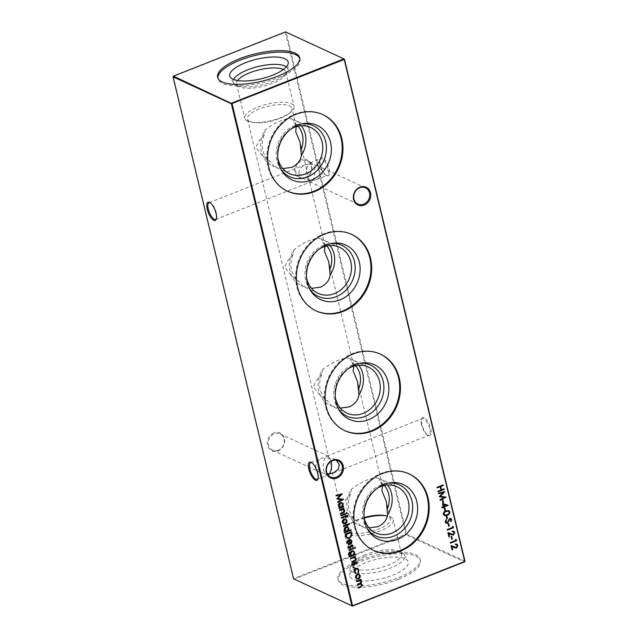 <?xml version="1.0" encoding="UTF-8"?>
<svg xmlns="http://www.w3.org/2000/svg" width="638" height="638" viewBox="0 0 638 638"><rect width="100%" height="100%" fill="white"/><g stroke="black" fill="none" stroke-linecap="round" stroke-linejoin="round"><path stroke-width="0.48" stroke-dasharray="3.19 2.39" d="M301.088 159.963A9.769 8.485 114.8 0 0 294.788 172.26A9.769 8.485 114.8 0 0 305.395 177.874A9.769 8.485 114.8 0 0 311.703 165.585A9.769 8.485 114.8 0 0 301.088 159.963M305.57 177.324A8.988 7.808 -65.2 0 1 299.82 177.244A8.988 7.808 -65.2 0 1 295.625 168.974A8.988 7.808 -65.2 0 1 301.614 160.848A8.988 7.808 -65.2 0 1 307.364 160.928A8.988 7.808 -65.2 0 1 311.567 169.198A8.988 7.808 -65.2 0 1 305.57 177.324M273.79 432.923A9.769 8.485 114.8 0 0 267.481 445.22A9.769 8.485 114.8 0 0 278.096 450.843A9.769 8.485 114.8 0 0 284.396 438.545A9.769 8.485 114.8 0 0 273.79 432.923M278.272 450.284A8.988 7.808 -65.2 0 1 272.522 450.205A8.988 7.808 -65.2 0 1 268.327 441.935A8.988 7.808 -65.2 0 1 274.316 433.808A8.988 7.808 -65.2 0 1 280.066 433.888A8.988 7.808 -65.2 0 1 284.261 442.158A8.988 7.808 -65.2 0 1 278.272 450.284M421.614 425.052A8.988 3.294 68.5 0 1 421.423 419.716A8.988 3.294 68.5 0 1 422.364 418.56A8.988 3.294 68.5 0 1 423.688 418.688A8.988 3.294 68.5 0 1 429.709 428.792A8.988 3.294 68.5 0 1 428.959 435.283A8.988 3.294 68.5 0 1 427.643 435.164A8.988 3.294 68.5 0 1 427.484 435.084A8.988 3.294 68.5 0 1 421.614 425.052M424.19 417.699A9.769 3.581 -111.5 0 0 421.734 418.823A9.769 3.581 -111.5 0 0 423.01 427.97A9.769 3.581 -111.5 0 0 428.321 435.531A9.769 3.581 -111.5 0 0 428.489 435.61A9.769 3.581 -111.5 0 0 430.738 428.688A9.769 3.581 -111.5 0 0 424.19 417.699M320.005 165.138A8.988 3.294 68.5 0 1 319.805 159.803A8.988 3.294 68.5 0 1 320.755 158.647A8.988 3.294 68.5 0 1 322.07 158.774A8.988 3.294 68.5 0 1 328.099 168.887A8.988 3.294 68.5 0 1 327.35 175.378A8.988 3.294 68.5 0 1 326.026 175.251A8.988 3.294 68.5 0 1 325.874 175.171A8.988 3.294 68.5 0 1 320.005 165.138M322.581 157.785A9.769 3.581 -111.5 0 0 320.116 158.91A9.769 3.581 -111.5 0 0 321.392 168.057A9.769 3.581 -111.5 0 0 326.712 175.617A9.769 3.581 -111.5 0 0 326.879 175.705A9.769 3.581 -111.5 0 0 329.128 168.783A9.769 3.581 -111.5 0 0 322.581 157.785M216.41 218.69A8.988 3.294 -111.5 0 0 216.577 218.284A8.988 3.294 -111.5 0 0 216.386 212.948A8.988 3.294 -111.5 0 0 210.516 202.916A8.988 3.294 -111.5 0 0 210.357 202.836A8.988 3.294 -111.5 0 0 210.117 202.74M318.019 478.596A8.988 3.294 -111.5 0 0 318.195 478.197A8.988 3.294 -111.5 0 0 317.995 472.862A8.988 3.294 -111.5 0 0 312.126 462.829A8.988 3.294 -111.5 0 0 311.974 462.749A8.988 3.294 -111.5 0 0 311.727 462.646M328.091 475.063L326.353 475.095L323.673 470.621C322.716 465.333 323.299 460.947 325.428 457.438L321.313 458.419L316.448 462.135L315.579 466.88L320.906 472.583L327.398 474.002M331.25 461.25L328.458 456.266L326.895 456.218L325.428 457.438L333.905 458.778L336.25 460.189M298.767 173.52L304.095 179.222L312.572 180.562L311.105 181.782L309.542 181.734L306.862 177.26C305.905 171.973 306.487 167.587 308.617 164.078L304.501 165.059L299.637 168.775L298.767 173.52M312.572 180.562C314.701 177.053 315.284 172.667 314.327 167.379L311.647 162.905L310.084 162.857L308.617 164.078L317.094 165.417L322.421 171.12L321.552 175.865L316.687 179.581L312.572 180.562M281.43 170.155A28.112 24.411 -65.2 0 1 280.497 168.855A28.112 24.411 -65.2 0 1 276.98 160.72A28.112 24.411 -65.2 0 1 301.335 123.788A28.112 24.411 -65.2 0 1 302.93 123.66M264.339 134.682C260.192 138.98 257.441 143.143 256.085 147.171C259.929 153.495 264.874 158.471 270.919 162.084L273.838 166.358A25.4 22.059 -65.2 0 1 272.601 165.832A25.4 22.059 -65.2 0 1 261.277 151.453A25.4 22.059 -65.2 0 1 265.129 130.08L264.339 134.682A22.864 19.858 -65.2 0 0 262.816 150.281A22.864 19.858 -65.2 0 0 270.919 162.084M296.287 126.659L292.683 119.21A25.4 22.059 -65.2 0 1 293.919 119.729A25.4 22.059 -65.2 0 1 301.351 125.75M294.285 122.871A22.864 19.858 -65.2 0 1 298.106 126.188M273.838 166.358L282.801 168.584M287.212 191.073A42.18 36.629 -65.2 0 1 286.845 190.914A42.18 36.629 -65.2 0 1 268.048 167.02A42.18 36.629 -65.2 0 1 281.302 123.086A42.18 36.629 -65.2 0 1 322.254 114.346A42.18 36.629 -65.2 0 1 322.621 114.513M310.18 289.907A28.112 24.411 -65.2 0 1 309.247 288.607A28.112 24.411 -65.2 0 1 305.738 280.481A28.112 24.411 -65.2 0 1 330.085 243.549A28.112 24.411 -65.2 0 1 331.68 243.413M293.089 254.442C288.95 258.741 286.199 262.904 284.835 266.923C288.679 273.255 293.624 278.224 299.669 281.837L302.587 286.111A25.4 22.059 -65.2 0 1 301.351 285.593A25.4 22.059 -65.2 0 1 290.035 271.206A25.4 22.059 -65.2 0 1 293.879 249.833L293.089 254.442A22.864 19.858 -65.2 0 0 291.566 270.041A22.864 19.858 -65.2 0 0 299.669 281.837M325.037 246.42L321.432 238.963A25.4 22.059 -65.2 0 1 322.668 239.481A25.4 22.059 -65.2 0 1 330.101 245.51M323.035 242.623A22.864 19.858 -65.2 0 1 326.863 245.949M302.587 286.111L311.551 288.344M315.962 310.834A42.18 36.629 -65.2 0 1 315.603 310.666A42.18 36.629 -65.2 0 1 296.798 286.781A42.18 36.629 -65.2 0 1 310.052 242.847A42.18 36.629 -65.2 0 1 351.004 234.098A42.18 36.629 -65.2 0 1 351.371 234.266M338.93 409.668A28.112 24.411 -65.2 0 1 337.996 408.368A28.112 24.411 -65.2 0 1 334.487 400.233A28.112 24.411 -65.2 0 1 358.835 363.301A28.112 24.411 -65.2 0 1 360.43 363.174M321.839 374.195C317.7 378.494 314.949 382.656 313.585 386.684C317.429 393.008 322.373 397.984 328.418 401.597L331.337 405.872A25.4 22.059 -65.2 0 1 330.101 405.345A25.4 22.059 -65.2 0 1 318.785 390.966A25.4 22.059 -65.2 0 1 322.629 369.593L321.839 374.195A22.864 19.858 -65.2 0 0 320.316 389.794A22.864 19.858 -65.2 0 0 328.418 401.597M353.795 366.172L350.19 358.723A25.4 22.059 -65.2 0 1 351.426 359.242A25.4 22.059 -65.2 0 1 358.851 365.271M351.785 362.384A22.864 19.858 -65.2 0 1 355.613 365.702M331.337 405.872L340.309 408.097M344.719 430.594A42.18 36.629 -65.2 0 1 344.353 430.427A42.18 36.629 -65.2 0 1 325.547 406.542A42.18 36.629 -65.2 0 1 338.802 362.599A42.18 36.629 -65.2 0 1 379.754 353.859A42.18 36.629 -65.2 0 1 380.12 354.026M367.679 529.42A28.112 24.411 -65.2 0 1 366.746 528.12A28.112 24.411 -65.2 0 1 363.237 519.994A28.112 24.411 -65.2 0 1 387.585 483.062A28.112 24.411 -65.2 0 1 389.18 482.926M350.589 493.956C346.45 498.254 343.699 502.417 342.343 506.436C346.187 512.769 351.123 517.737 357.168 521.35L360.087 525.624A25.4 22.059 -65.2 0 1 358.851 525.106A25.4 22.059 -65.2 0 1 347.535 510.719A25.4 22.059 -65.2 0 1 351.379 489.346L350.589 493.956A22.864 19.858 -65.2 0 0 349.066 509.555A22.864 19.858 -65.2 0 0 357.168 521.35M382.545 485.933L378.94 478.476A25.4 22.059 -65.2 0 1 380.176 478.994A25.4 22.059 -65.2 0 1 387.601 485.024M380.543 482.137A22.864 19.858 -65.2 0 1 384.363 485.462M360.087 525.624L369.059 527.857M373.469 550.347A42.18 36.629 -65.2 0 1 373.102 550.179A42.18 36.629 -65.2 0 1 354.305 526.294A42.18 36.629 -65.2 0 1 367.56 482.36A42.18 36.629 -65.2 0 1 408.511 473.611A42.18 36.629 -65.2 0 1 408.87 473.787M286.35 66.862A28.112 9.387 166.5 0 1 287.985 69.933A28.112 9.387 166.5 0 1 286.901 72.692A28.112 9.387 166.5 0 1 263.271 84.599A28.112 9.387 166.5 0 1 236.235 85.189A28.112 9.387 166.5 0 1 235.781 84.966A28.112 9.387 166.5 0 1 233.564 82.996A28.112 9.387 166.5 0 1 233.62 79.519M283.368 69.526A25.4 8.477 166.5 0 1 285.856 72.15A25.4 8.477 166.5 0 1 284.955 75.459A25.4 8.477 166.5 0 1 263.606 86.21A25.4 8.477 166.5 0 1 239.178 86.752A25.4 8.477 166.5 0 1 238.764 86.545A25.4 8.477 166.5 0 1 236.467 84.009A25.4 8.477 166.5 0 1 237.488 80.54M247.408 121.021A25.4 8.477 166.5 0 1 244.689 118.277A25.4 8.477 166.5 0 1 262.545 105.445A25.4 8.477 166.5 0 1 291.367 103.675A25.4 8.477 166.5 0 1 294.086 106.418A25.4 8.477 166.5 0 1 290.107 112.719A25.4 8.477 166.5 0 1 251.093 122.089A25.4 8.477 166.5 0 1 247.408 121.021M249.921 121.491A22.864 7.632 166.5 0 1 247.48 119.027A22.864 7.632 166.5 0 1 259.419 108.931A22.864 7.632 166.5 0 1 289.493 105.884A22.864 7.632 166.5 0 1 291.941 108.348A22.864 7.632 166.5 0 1 288.36 114.027A22.864 7.632 166.5 0 1 280.002 118.445A22.864 7.632 166.5 0 1 253.246 122.456A22.864 7.632 166.5 0 1 249.921 121.491M299.756 58.425A42.18 14.076 166.5 0 1 299.996 59.151A42.18 14.076 166.5 0 1 270.345 80.46A42.18 14.076 166.5 0 1 222.479 83.395A42.18 14.076 166.5 0 1 217.965 78.841A42.18 14.076 166.5 0 1 217.845 78.083M364.25 518.024A25.4 8.477 -13.5 0 0 357.176 520.369A25.4 8.477 -13.5 0 0 347.893 525.281A25.4 8.477 -13.5 0 0 343.914 531.582A25.4 8.477 -13.5 0 0 380.049 530.936A25.4 8.477 -13.5 0 0 393.311 519.723A25.4 8.477 -13.5 0 0 386.907 515.911A25.4 8.477 -13.5 0 0 385.767 515.743M364.146 517.506A22.864 7.632 -13.5 0 0 357.998 519.555A22.864 7.632 -13.5 0 0 349.64 523.973A22.864 7.632 -13.5 0 0 346.059 529.652A22.864 7.632 -13.5 0 0 378.581 529.069A22.864 7.632 -13.5 0 0 390.52 518.973A22.864 7.632 -13.5 0 0 387.306 516.19M365.407 554.629A25.4 8.477 -13.5 0 0 353.045 562.541A25.4 8.477 -13.5 0 0 352.144 565.85A25.4 8.477 -13.5 0 0 388.271 565.204A25.4 8.477 -13.5 0 0 401.533 553.991A25.4 8.477 -13.5 0 0 399.236 551.455A25.4 8.477 -13.5 0 0 365.407 554.629M364.784 556.551A28.112 9.387 -13.5 0 0 351.099 565.308A28.112 9.387 -13.5 0 0 350.015 568.067A28.112 9.387 -13.5 0 0 390.089 568.259A28.112 9.387 -13.5 0 0 404.436 555.004A28.112 9.387 -13.5 0 0 402.219 553.034A28.112 9.387 -13.5 0 0 364.784 556.551M365.494 562.748A30.042 10.025 -13.5 0 0 349.72 575.061A30.042 10.025 -13.5 0 0 392.545 575.261A30.042 10.025 -13.5 0 0 407.873 561.097A30.042 10.025 -13.5 0 0 365.494 562.748M360.031 560.228A42.18 14.076 -13.5 0 0 338.004 578.849A42.18 14.076 -13.5 0 0 398.008 577.781A42.18 14.076 -13.5 0 0 420.035 559.159A42.18 14.076 -13.5 0 0 360.031 560.228M398.367 579.272A42.18 14.076 166.5 0 1 338.363 580.333A42.18 14.076 166.5 0 1 360.39 561.711A42.18 14.076 166.5 0 1 420.394 560.643A42.18 14.076 166.5 0 1 398.367 579.272M378.94 478.476C376.5 477.535 372.464 478.085 366.826 480.111C361.092 482.567 355.94 485.638 351.379 489.346M350.19 358.723C347.75 357.782 343.715 358.325 338.076 360.358C332.342 362.807 327.19 365.885 322.629 369.593M321.432 238.963C318.992 238.022 314.957 238.572 309.326 240.598C303.592 243.054 298.44 246.124 293.879 249.833M292.683 119.21C290.242 118.269 286.207 118.812 280.576 120.845C274.842 123.293 269.691 126.372 265.129 130.08M464.966 561.201L406.621 534.221L286.103 32.203L344.448 59.182M285.409 32.267L405.935 534.293L293.775 578.53L173.249 76.512L285.409 32.267M293.552 578.818L294.126 579.121L406.286 534.875L464.631 561.855M364.035 516.916A25.4 22.059 -65.2 0 1 377.297 488.245M335.285 397.163A25.4 22.059 -65.2 0 1 348.539 368.493M306.535 277.402A25.4 22.059 -65.2 0 1 319.79 248.732M277.785 157.65A25.4 22.059 -65.2 0 1 291.04 128.98M173.369 76.145L173.034 76.799M406.286 534.875L405.935 534.293L406.621 534.221L406.286 534.875M437.142 487.727L437.046 487.328M436.807 487.217L443.171 484.912M441.36 489.705L444.112 488.82M437.891 491.707L437.987 491.236M437.748 491.124L440.97 490.056M440.73 489.952L439.933 486.627M356.674 581.497L356.578 581.098M356.339 580.995L361.052 579.336M360.175 580.117L360.964 580.524L360.175 580.117M360.709 583.347L361.395 583.571M358.038 588.061L358.133 587.59M357.902 587.478L360.326 586.521L361.866 584.886M361.634 584.775L361.036 583.945M357.256 584.815L357.352 584.344M357.12 584.233L359.393 583.339L361.092 581.641M360.853 581.529L360.247 580.7M356.666 578.969L355.398 577.406C355.151 575.867 355.725 574.742 357.113 574.04L359.09 574.176M356.953 578.403L358.141 578.371L359.481 575.795L358.676 574.702M447.286 529.971L446.951 529.468L452.446 527.299L452.446 526.406M452.206 526.302L453.163 526.541M450.811 533.974L452.98 534.461L454.12 532.674M453.889 532.563L453.299 531.693M452.111 531.621L452.206 531.143M451.975 531.039L453.626 531.103M451.074 534.772L448.634 533.599M448.729 536.869L447.669 532.459M451.704 539.062L451.146 536.749M450.914 536.646L451.776 536.502M450.396 542.946L450.069 542.436L455.564 540.274L455.556 539.381M455.325 539.269L456.282 539.517M339.583 510.312L339.488 509.914M339.249 509.802L343.962 508.151M340.245 513.965L340.341 513.486M340.11 513.383L343.451 512.186M343.212 512.083L344.041 510.615M343.802 510.512L343.092 509.547M342.439 506.452L343.499 506.237M338.93 508.47L339.025 508M338.794 507.888L339.591 507.601M338.483 506.094L339.679 507.641M338.252 505.982C338.02 504.427 338.595 503.294 339.982 502.592L340.221 502.704M339.982 502.592L341.769 502.672M339.855 507.058L341.019 507.011L342.335 504.403L341.529 503.262M335.899 495.838L335.995 495.359M335.755 495.248L342.319 493.796M337.725 498.438L343.627 499.235M337.494 502.489L337.59 502.01M337.35 501.899L341.609 499.538M336.609 498.804L340.461 494.713M453.921 546.949L456.098 547.436L457.239 545.649M456.999 545.538L456.417 544.669M455.229 544.589L455.325 544.118M455.085 544.007L456.744 544.078M454.192 547.747L451.752 546.575M451.848 549.844L450.787 545.434M448.586 526.087L448.035 523.782M447.796 523.67L448.658 523.535M446.018 523.16L445.212 522.043M444.973 521.94L446.074 519.547M446.353 522.586L447.182 522.658M446.943 522.554L447.724 522.187M447.493 522.083L449 519.244M448.761 519.133L449.846 518.511M449.607 518.407L450.763 518.471M450.3 521.198L451.01 519.731M450.779 519.619L449.774 518.973M446.791 518.606L446.233 516.294M446.002 516.182L446.863 516.046M444.207 515.496L443.362 514.34M443.123 514.228C443.139 512.434 444.04 511.293 445.818 510.791L446.058 510.902M445.818 510.791L448.745 510.567M444.558 514.898L446.744 514.619C448.123 514.236 448.857 513.351 448.937 511.963L448.362 511.166M444.869 510.623L444.319 508.311M444.08 508.199L444.949 508.063M441.911 507.601L441.584 507.098L442.995 506.54L442.493 503.565M442.254 503.462L448.211 505.192M443.314 507.864L443.139 507.122M443.625 506.293L446.281 505.24M442.955 502.64L442.397 500.328M442.166 500.216L443.027 500.08M438.346 493.629L438.442 493.15M438.21 493.038L444.774 491.587M440.172 496.22L446.074 497.026M439.941 500.272L440.037 499.801M439.805 499.69L444.064 497.329M439.064 496.595L442.916 492.504M346.274 513.47L346.633 513.718L346.035 513.359L346.609 512.745M346.378 512.641L346.976 512.992L346.378 512.641M340.875 515.719L340.78 515.321M340.548 515.209L345.262 513.55M347.184 516.963L347.407 516.429M347.176 516.317L346.346 516.11M345.413 517.57L345.174 516.573M341.25 518.12L341.346 517.649M341.107 517.538L345.27 516.102M345.03 515.99L345.11 515.432M344.871 515.321L345.66 515.217M345.581 515.775L347.694 515.982M343.451 523.918L342.175 522.355C341.936 520.807 342.502 519.691 343.89 518.989L345.868 519.125M343.73 523.343L344.927 523.312L346.259 520.744L345.461 519.643M343.1 525.856L349.624 523.487M348.189 530.585L351.099 529.644M344.719 532.594L344.815 532.116M344.584 532.012L345.381 531.717M344.273 530.21L345.469 531.757M344.041 530.106C343.81 528.543 344.384 527.411 345.772 526.717L346.011 526.821M345.772 526.717L347.558 526.789M345.644 531.175L346.809 531.127L348.125 528.519L347.319 527.379M347.104 538.32L345.565 536.095L345.317 534.197M345.078 534.086L351.442 531.781M347.55 537.738L349.201 537.651L351.131 535.019L350.717 532.499M348.643 543.799L349.217 544.015M348.85 544.525L347.327 542.93M347.088 542.826C346.857 541.295 347.431 540.203 348.826 539.533L349.058 539.636M348.826 539.533L350.685 539.596M349.879 544.397L348.858 540.155M350.286 543.6L351.187 541.255L350.709 540.306M354.026 554.502L355.039 554.302M349.983 556.543L348.404 554.932M348.165 554.821L349.233 551.95M349.72 555.913L351.187 555.618L350.11 554.175M349.879 554.063C349.64 552.54 350.198 551.439 351.546 550.746L351.777 550.857M351.546 550.746L353.356 550.825M351.434 555.132L352.591 555.068L353.899 552.548L353.093 551.415M349.185 550.315L349.09 549.916M348.85 549.804L353.564 548.146M354.576 548.066L354.943 548.313L354.345 547.954L354.919 547.34M354.68 547.237L355.286 547.587L354.68 547.237M352.248 546.965L352.726 547.205M352.016 546.854L352.527 545.961M352.288 545.849L351.538 545.466M348.978 548.289L348.42 547.476M348.181 547.364L348.699 545.881M348.46 545.769L349.209 546.104M349.265 547.707L349.879 547.779M349.648 547.675L350.27 547.452M350.031 547.348L350.557 546.551M350.326 546.447L350.972 545.498M350.74 545.386L351.61 545.004M351.379 544.9L352.383 544.956M351.123 558.378L351.028 557.979M350.788 557.875L355.502 556.216M351.785 562.03L351.881 561.56M351.65 561.448L354.991 560.26M354.76 560.148L355.581 558.689M355.342 558.577L354.632 557.612M356.323 563.928L356.801 564.167M356.084 563.817L356.594 562.923M356.363 562.812L355.613 562.437M353.045 565.252L352.487 564.439M352.256 564.335L352.774 562.844M352.535 562.74L353.277 563.067M352.798 564.088L353.954 564.75M353.715 564.638L354.345 564.423M354.106 564.311L354.632 563.521M354.393 563.41L355.047 562.461M354.808 562.349L355.685 561.974M355.446 561.863L356.459 561.918M353.253 567.621L353.659 567.852L353.021 567.509L353.635 566.879M353.396 566.767L354.042 567.11L353.396 566.767M357.751 572.166L358.357 570.236M358.117 570.133L357.24 568.873M355.597 573.546L354.265 571.847M354.034 571.736C353.739 570.149 354.289 568.984 355.685 568.235L355.924 568.338M355.685 568.235L357.519 568.314M427.484 435.084L428.321 435.531M421.423 419.716L421.734 418.823M325.874 175.171L326.712 175.617M319.805 159.803L320.116 158.91M317.245 479.353L327.916 475.143M333.499 472.941L428.959 435.283M215.636 219.44L311.105 181.782M316.687 179.581L327.35 175.378M299.82 177.244L304.095 179.222M272.522 450.205L320.906 472.583M280.497 168.855L282.307 171.566M289.429 173.616L272.601 165.832M287.579 191.248L286.845 190.914M309.247 288.607L311.057 291.327M318.179 293.376L301.351 285.593M316.328 311.001L315.603 310.666M337.996 408.368L339.815 411.079M346.928 413.129L330.101 405.345M345.078 430.762L344.353 430.427M366.746 528.12L368.565 530.84M375.678 532.889L358.851 525.106M373.828 550.522L373.102 550.179M233.564 82.996L230.127 76.903M238.764 86.545L235.781 84.966M236.467 84.009L244.689 118.277M217.606 77.358L217.965 78.841M349.64 523.973L347.893 525.281M352.144 565.85L343.914 531.582M353.045 562.541L351.099 565.308M350.015 568.067L349.72 575.061M338.363 580.333L338.004 578.849M346.059 529.652L247.48 119.027M309.542 181.734L357.934 204.112M326.353 475.095L330.636 477.072M333.905 458.778L338.18 460.756M317.094 165.417L365.478 187.795M390.52 518.973L386.317 501.452M382.401 485.143L357.567 381.699M353.651 365.383L328.817 261.939M324.901 245.63L300.067 142.178M296.152 125.869L291.941 108.348M420.394 560.643L420.035 559.159M404.436 555.004L407.873 561.097M399.236 551.455L402.219 553.034M401.533 553.991L393.311 519.723M384.754 515.544L386.907 515.911M299.637 57.667L299.996 59.151M288.36 114.027L290.107 112.719M253.246 122.456L251.093 122.089M285.856 72.15L294.086 106.418M284.955 75.459L286.901 72.692M287.985 69.933L288.28 62.939M409.237 473.946L408.511 473.611M397.003 486.778L380.176 478.994M387.585 483.062L390.831 482.679M380.487 354.194L379.754 353.859M368.254 367.025L351.426 359.242M358.835 363.301L362.081 362.926M351.737 234.433L351.004 234.098M339.504 247.265L322.668 239.481M330.085 243.549L333.331 243.166M322.988 114.681L322.254 114.346M310.746 127.512L293.919 119.729M301.335 123.788L304.581 123.413M280.066 433.888L328.458 456.266M307.364 160.928L311.647 162.905M310.084 162.857L320.755 158.647M209.041 202.717L304.501 165.059M326.895 456.218L422.364 418.56M310.65 462.622L321.313 458.419M312.126 462.829L311.288 462.383M318.195 478.197L317.884 479.09M210.516 202.916L209.679 202.469M216.577 218.284L216.266 219.177"/><path stroke-width="0.96" d="M364.21 205.077A9.769 8.485 -65.2 0 1 353.604 199.455A9.769 8.485 -65.2 0 1 359.904 187.157A9.769 8.485 -65.2 0 1 370.519 192.78A9.769 8.485 -65.2 0 1 364.21 205.077M359.728 187.716A8.988 7.808 114.8 0 0 353.739 195.842A8.988 7.808 114.8 0 0 357.934 204.112A8.988 7.808 114.8 0 0 363.684 204.192A8.988 7.808 114.8 0 0 369.673 196.065A8.988 7.808 114.8 0 0 365.478 187.795A8.988 7.808 114.8 0 0 359.728 187.716M336.912 478.037A9.769 8.485 -65.2 0 1 326.297 472.415A9.769 8.485 -65.2 0 1 332.605 460.126A9.769 8.485 -65.2 0 1 343.212 465.74A9.769 8.485 -65.2 0 1 336.912 478.037M332.43 460.676A8.988 7.808 114.8 0 0 326.433 468.802A8.988 7.808 114.8 0 0 330.636 477.072A8.988 7.808 114.8 0 0 336.385 477.152A8.988 7.808 114.8 0 0 342.375 469.026A8.988 7.808 114.8 0 0 338.18 460.756A8.988 7.808 114.8 0 0 332.43 460.676M210.117 202.74A8.988 3.294 -111.5 0 0 209.041 202.717A8.988 3.294 -111.5 0 0 208.291 209.208A8.988 3.294 -111.5 0 0 214.312 219.312A8.988 3.294 -111.5 0 0 215.636 219.44A8.988 3.294 -111.5 0 0 216.41 218.69M213.81 220.301A9.769 3.581 68.5 0 1 207.262 209.312A9.769 3.581 68.5 0 1 209.511 202.39A9.769 3.581 68.5 0 1 209.679 202.469A9.769 3.581 68.5 0 1 214.99 210.03A9.769 3.581 68.5 0 1 216.266 219.177A9.769 3.581 68.5 0 1 213.81 220.301M311.727 462.646A8.988 3.294 -111.5 0 0 310.65 462.622A8.988 3.294 -111.5 0 0 309.901 469.113A8.988 3.294 -111.5 0 0 315.93 479.226A8.988 3.294 -111.5 0 0 317.245 479.353A8.988 3.294 -111.5 0 0 318.019 478.596M315.419 480.215A9.769 3.581 68.5 0 1 308.872 469.217A9.769 3.581 68.5 0 1 311.121 462.295A9.769 3.581 68.5 0 1 311.288 462.383A9.769 3.581 68.5 0 1 316.608 469.943A9.769 3.581 68.5 0 1 317.884 479.09A9.769 3.581 68.5 0 1 315.419 480.215M327.398 474.002L329.383 473.922L328.091 475.063M336.25 460.189L339.233 464.48L338.363 469.225L333.499 472.941L329.383 473.922C331.513 470.413 332.095 466.027 331.138 460.74M302.93 123.66A28.112 24.411 -65.2 0 1 325.635 141.532A28.112 24.411 -65.2 0 1 312.293 174.413A28.112 24.411 -65.2 0 1 281.43 170.155M291.04 128.98A25.4 22.059 -65.2 0 1 310.746 127.512A25.4 22.059 -65.2 0 1 322.07 141.891A25.4 22.059 -65.2 0 1 314.087 168.352A25.4 22.059 -65.2 0 1 289.429 173.616A25.4 22.059 -65.2 0 1 278.112 159.229A25.4 22.059 -65.2 0 1 277.785 157.65M330.548 142.37A30.042 26.086 -65.2 0 1 315.515 178.002A30.042 26.086 -65.2 0 1 282.307 171.566A30.042 26.086 -65.2 0 1 278.551 162.881A30.042 26.086 -65.2 0 1 304.581 123.413A30.042 26.086 -65.2 0 1 330.548 142.37M301.351 125.75A25.4 22.059 -65.2 0 1 305.243 134.108A25.4 22.059 -65.2 0 1 301.391 155.489L300.067 142.178L295.657 131.564L296.287 126.659M298.106 126.188A22.864 19.858 -65.2 0 1 302.388 134.674A22.864 19.858 -65.2 0 1 300.865 150.273M282.801 168.584L291.757 167.403C297.252 164.843 300.466 160.872 301.391 155.489M322.621 114.513A42.18 36.629 -65.2 0 1 341.051 138.231A42.18 36.629 -65.2 0 1 327.964 182.005A42.18 36.629 -65.2 0 1 287.212 191.073M341.785 138.566A42.18 36.629 -65.2 0 1 328.53 182.5A42.18 36.629 -65.2 0 1 287.579 191.248A42.18 36.629 -65.2 0 1 268.781 167.363A42.18 36.629 -65.2 0 1 282.036 123.421A42.18 36.629 -65.2 0 1 322.988 114.681A42.18 36.629 -65.2 0 1 341.785 138.566M331.68 243.413A28.112 24.411 -65.2 0 1 354.385 261.285A28.112 24.411 -65.2 0 1 341.043 294.174A28.112 24.411 -65.2 0 1 310.18 289.907M319.79 248.732A25.4 22.059 -65.2 0 1 339.504 247.265A25.4 22.059 -65.2 0 1 350.82 261.652A25.4 22.059 -65.2 0 1 342.837 288.105A25.4 22.059 -65.2 0 1 318.179 293.376A25.4 22.059 -65.2 0 1 306.862 278.989A25.4 22.059 -65.2 0 1 306.535 277.402M359.298 262.13A30.042 26.086 -65.2 0 1 344.265 297.755A30.042 26.086 -65.2 0 1 311.057 291.327A30.042 26.086 -65.2 0 1 307.309 282.634A30.042 26.086 -65.2 0 1 333.331 243.166A30.042 26.086 -65.2 0 1 359.298 262.13M330.101 245.51A25.4 22.059 -65.2 0 1 333.993 253.868A25.4 22.059 -65.2 0 1 330.141 275.241L328.817 261.939L324.415 251.316L325.037 246.42M326.863 245.949A22.864 19.858 -65.2 0 1 331.138 254.426A22.864 19.858 -65.2 0 1 329.615 270.026M311.551 288.344L320.507 287.164C326.01 284.604 329.216 280.632 330.141 275.241M351.371 234.266A42.18 36.629 -65.2 0 1 369.809 257.983A42.18 36.629 -65.2 0 1 356.714 301.766A42.18 36.629 -65.2 0 1 315.962 310.834M370.534 258.326A42.18 36.629 -65.2 0 1 357.28 302.26A42.18 36.629 -65.2 0 1 316.328 311.001A42.18 36.629 -65.2 0 1 297.531 287.116A42.18 36.629 -65.2 0 1 310.786 243.182A42.18 36.629 -65.2 0 1 351.737 234.433A42.18 36.629 -65.2 0 1 370.534 258.326M360.43 363.174A28.112 24.411 -65.2 0 1 383.135 381.046A28.112 24.411 -65.2 0 1 369.793 413.934A28.112 24.411 -65.2 0 1 338.93 409.668M348.539 368.493A25.4 22.059 -65.2 0 1 368.254 367.025A25.4 22.059 -65.2 0 1 379.57 381.404A25.4 22.059 -65.2 0 1 371.587 407.865A25.4 22.059 -65.2 0 1 346.928 413.129A25.4 22.059 -65.2 0 1 335.612 398.75A25.4 22.059 -65.2 0 1 335.285 397.163M388.048 381.883A30.042 26.086 -65.2 0 1 373.015 417.515A30.042 26.086 -65.2 0 1 339.815 411.079A30.042 26.086 -65.2 0 1 336.059 402.395A30.042 26.086 -65.2 0 1 362.081 362.926A30.042 26.086 -65.2 0 1 388.048 381.883M358.851 365.271A25.4 22.059 -65.2 0 1 362.743 373.621A25.4 22.059 -65.2 0 1 358.899 395.002L357.567 381.699L353.165 371.077L353.795 366.172M355.613 365.702A22.864 19.858 -65.2 0 1 359.888 374.187A22.864 19.858 -65.2 0 1 358.365 389.786M340.309 408.097L349.257 406.916C354.76 404.356 357.974 400.385 358.899 395.002M380.12 354.026A42.18 36.629 -65.2 0 1 398.559 377.744A42.18 36.629 -65.2 0 1 385.464 421.519A42.18 36.629 -65.2 0 1 344.719 430.594M399.284 378.079A42.18 36.629 -65.2 0 1 386.03 422.013A42.18 36.629 -65.2 0 1 345.078 430.762A42.18 36.629 -65.2 0 1 326.281 406.877A42.18 36.629 -65.2 0 1 339.536 362.934A42.18 36.629 -65.2 0 1 380.487 354.194A42.18 36.629 -65.2 0 1 399.284 378.079M389.18 482.926A28.112 24.411 -65.2 0 1 411.893 500.798A28.112 24.411 -65.2 0 1 398.543 533.687A28.112 24.411 -65.2 0 1 367.679 529.42M377.297 488.245A25.4 22.059 -65.2 0 1 397.003 486.778A25.4 22.059 -65.2 0 1 408.32 501.165A25.4 22.059 -65.2 0 1 400.345 527.618A25.4 22.059 -65.2 0 1 375.678 532.889A25.4 22.059 -65.2 0 1 364.362 518.503A25.4 22.059 -65.2 0 1 364.035 516.916M416.805 501.643A30.042 26.086 -65.2 0 1 401.773 537.268A30.042 26.086 -65.2 0 1 368.565 530.84A30.042 26.086 -65.2 0 1 364.808 522.147A30.042 26.086 -65.2 0 1 390.831 482.679A30.042 26.086 -65.2 0 1 416.805 501.643M387.601 485.024A25.4 22.059 -65.2 0 1 391.493 493.381A25.4 22.059 -65.2 0 1 387.649 514.754L386.317 501.452L381.915 490.829L382.545 485.933M384.363 485.462A22.864 19.858 -65.2 0 1 388.646 493.94A22.864 19.858 -65.2 0 1 387.114 509.539M369.059 527.857L378.007 526.677C383.51 524.117 386.724 520.145 387.649 514.754M408.87 473.787A42.18 36.629 -65.2 0 1 427.308 497.496A42.18 36.629 -65.2 0 1 414.214 541.279A42.18 36.629 -65.2 0 1 373.469 550.347M428.034 497.839A42.18 36.629 -65.2 0 1 414.78 541.774A42.18 36.629 -65.2 0 1 373.828 550.522A42.18 36.629 -65.2 0 1 355.031 526.629A42.18 36.629 -65.2 0 1 368.286 482.695A42.18 36.629 -65.2 0 1 409.237 473.946A42.18 36.629 -65.2 0 1 428.034 497.839M232.982 79.248A30.042 10.025 166.5 0 1 230.127 76.903A30.042 10.025 166.5 0 1 249.562 61.256A30.042 10.025 166.5 0 1 284.979 58.744A30.042 10.025 166.5 0 1 288.28 62.939A30.042 10.025 166.5 0 1 265.727 77.573A30.042 10.025 166.5 0 1 232.982 79.248M233.62 79.519A28.112 9.387 166.5 0 1 256.564 66.926A28.112 9.387 166.5 0 1 284.891 66.001A28.112 9.387 166.5 0 1 286.35 66.862M237.488 80.54A25.4 8.477 166.5 0 1 258.924 69.901A25.4 8.477 166.5 0 1 283.144 69.414A25.4 8.477 166.5 0 1 283.368 69.526M217.845 78.083A42.18 14.076 166.5 0 1 248.692 57.205A42.18 14.076 166.5 0 1 295.482 54.597A42.18 14.076 166.5 0 1 299.756 58.425M222.12 81.911A42.18 14.076 166.5 0 1 217.606 77.358A42.18 14.076 166.5 0 1 247.257 56.048A42.18 14.076 166.5 0 1 295.123 53.113A42.18 14.076 166.5 0 1 299.637 57.667A42.18 14.076 166.5 0 1 269.986 78.976A42.18 14.076 166.5 0 1 222.12 81.911M353.635 566.879L354.273 567.214L353.891 567.956L353.253 567.621L353.635 566.879L354.273 567.214L353.891 567.956L353.253 567.621M355.31 556.288L354.6 557.006L356.156 558.569C356.267 559.957 355.653 560.842 354.313 561.241L352.024 562.142L351.881 561.56L354.991 560.26L355.581 558.689L354.01 557.54L351.163 558.561L351.028 557.979L355.502 556.216L355.103 557.221M354.632 557.612L351.123 558.378M354.919 547.34L355.518 547.691L355.175 548.425L354.576 548.066L354.919 547.34L355.518 547.691L355.175 548.425L354.576 548.066M354.848 554.382L350.214 556.655L348.404 554.932L349.233 551.95L348.938 554.653L349.839 555.977L351.195 555.826L350.11 554.175C349.871 552.652 350.429 551.543 351.777 550.857L353.476 550.881L354.672 552.396L354.257 554.613L355.039 554.302L355.183 554.885L349.52 556.511M345.796 536.207L345.317 534.197L351.442 531.781L352.024 535.234L349.576 538.344L347.224 538.376L345.796 536.207M343.34 525.967L349.624 523.487L349.76 524.069L343.475 526.549L343.34 525.967M347.367 515.432L347.989 516.844L347.415 517.075L347.407 516.429L346.578 516.222L345.644 517.681L345.405 516.684L341.482 518.231L341.346 517.649L345.27 516.102L345.11 515.432L347.933 516.094L347.487 515.472M347.407 516.429L345.956 516.469M346.609 512.745L347.216 513.096L346.873 513.829L346.274 513.47L346.609 512.745L347.216 513.096L346.873 513.829L346.274 513.47M442.397 500.328L443.027 500.08L443.625 502.577L443.003 502.824L442.397 500.328M444.319 508.311L444.949 508.063L445.547 510.56L444.917 510.807L444.319 508.311M446.233 516.294L446.863 516.046L447.461 518.542L446.831 518.79L446.233 516.294M448.035 523.782L448.658 523.535L449.256 526.023L448.634 526.278L448.035 523.782M336.13 495.941L335.995 495.359L342.319 493.796L337.957 498.541L343.643 499.315L337.725 502.592L337.59 502.01L341.848 499.65L336.848 498.916L340.7 494.825L336.13 495.941M343.77 508.223L343.061 508.941L344.616 510.504C344.727 511.883 344.113 512.777 342.773 513.167L340.485 514.068L340.341 513.486L343.451 512.186L344.041 510.615L342.462 509.475L339.623 510.496L339.488 509.914L343.962 508.151L343.563 509.156M343.092 509.547L339.583 510.312M451.146 536.749L451.776 536.502L452.374 538.998L451.744 539.246L451.146 536.749M452.446 526.406L453.163 526.541L453.451 527.738L447.326 530.154L447.19 529.572L452.685 527.403L452.446 526.406M360.861 579.408L360.175 580.117L361.427 581.409L360.709 583.347L362.44 584.767L360.701 587.215L358.277 588.172L358.133 587.59L360.558 586.633L361.866 584.886L361.156 583.993L357.495 584.926L357.352 584.344L359.633 583.451L361.092 581.641L360.374 580.747L356.714 581.681L356.578 581.098L361.052 579.336L361.196 579.918L360.414 580.221L361.666 581.521L360.941 583.459L361.515 583.626M360.175 580.117L360.964 580.524M232.065 103.707L352.591 605.733L464.751 561.488L344.225 59.47L231.379 103.779L173.034 76.799L293.552 578.818L351.897 605.797L231.379 103.779L231.714 103.125L343.874 58.879L285.537 31.9L173.369 76.145L232.065 103.707M437.046 487.328L443.171 484.912L443.306 485.494L440.794 486.483L441.592 489.809L444.112 488.82L444.247 489.402L438.123 491.818L437.987 491.236L440.97 490.056L440.172 486.73L437.182 487.91L437.046 487.328M359.09 574.176L360.263 575.691L359.96 577.781L358.524 579.057L356.786 579.025L355.629 577.518C355.39 575.97 355.956 574.854 357.344 574.152L359.09 574.176M447.908 532.57L453.219 534.572L454.12 532.674L452.206 531.143L453.746 531.151L454.758 532.459L453.403 535.13L448.865 533.711L449.591 536.725L448.969 536.973L447.908 532.57L451.377 534.245M455.556 539.381L456.282 539.517L456.569 540.713L450.444 543.129L450.3 542.547L455.795 540.378L455.556 539.381M339.591 507.601L338.483 506.094C338.252 504.538 338.834 503.406 340.221 502.704L341.88 502.72L343.116 504.283L342.678 506.564L343.499 506.237L343.643 506.819L339.169 508.582L339.025 508L339.679 507.641M451.026 545.546L456.33 547.548L457.239 545.649L455.325 544.118L456.856 544.126L457.869 545.426L456.521 548.106L451.983 546.686L452.709 549.701L452.079 549.948L451.018 545.546L454.495 547.221M445.212 522.043L446.074 519.547L446.512 519.97L445.834 521.796L447.182 522.658L449.846 518.511L450.891 518.519L451.656 519.547L451.034 521.685L450.532 521.31L451.01 519.731L450.013 519.085L447.31 523.248L446.129 523.224L445.212 522.043M446.353 522.586L447.182 522.658M451.01 519.731L449.774 518.973L449.319 519.826M443.362 514.34C443.378 512.545 444.271 511.397 446.058 510.902L448.873 510.623L449.798 511.804C449.79 513.614 448.897 514.786 447.11 515.313L444.327 515.56L443.362 514.34M442.493 503.565L448.235 505.304L444 506.979L444.176 507.728L443.554 507.976L443.37 507.226L441.959 507.784L441.815 507.202L443.227 506.644L442.493 503.565M438.585 493.732L438.442 493.15L444.774 491.587L440.411 496.332L446.098 497.106L440.18 500.383L440.037 499.801L444.295 497.441L439.295 496.707L443.147 492.616L438.585 493.732M340.78 515.321L345.262 513.55L345.397 514.132L340.923 515.903L340.78 515.321M345.868 519.125L347.048 520.632L346.737 522.729L345.302 524.005L343.571 523.973L342.415 522.466C342.167 520.919 342.742 519.795 344.129 519.101L345.868 519.125M345.381 531.717L344.273 530.21C344.041 528.655 344.624 527.522 346.011 526.821L347.67 526.836L348.914 528.4L348.428 530.696L351.099 529.644L351.235 530.226L344.959 532.698L344.815 532.116L345.469 531.757M348.978 543.943L348.85 544.525L347.327 542.93C347.088 541.407 347.67 540.306 349.058 539.636L350.685 539.596L351.961 541.12L351.538 543.377L350.11 544.501L349.09 540.266L347.862 542.643L349.217 544.015L349.09 544.637L348.452 544.453M348.643 543.799L349.217 544.015M349.09 549.916L353.564 548.146L353.707 548.728L349.225 550.498L349.09 549.916M353.069 545.737L352.726 547.205L352.248 546.965L352.527 545.961L351.769 545.578L350.047 548.353L349.09 548.345L348.42 547.476L348.699 545.881L349.209 546.104L348.962 547.229L349.879 547.779L350.972 545.498L352.503 544.996L353.069 545.737L352.495 547.093M352.527 545.961L351.538 545.466L351.402 545.897M348.97 545.992L348.723 547.117L349.879 547.779M357.144 562.708L356.801 564.167L356.323 563.928L356.594 562.923L355.844 562.541L354.114 565.324L353.165 565.316L352.487 564.439L352.774 562.844L353.277 563.067L353.029 564.191L353.954 564.75L355.047 562.461L356.578 561.966L357.144 562.708L356.562 564.064M356.594 562.923L355.613 562.437L355.478 562.868M353.045 562.963L352.798 564.088L353.954 564.75M355.781 572.948L355.597 573.546L354.265 571.847C353.97 570.26 354.521 569.088 355.924 568.338L357.639 568.362L358.915 570.069L358.389 572.653L357.982 572.278L358.357 570.236L357.36 568.921L356.108 568.905L354.824 571.64L356.02 573.052L355.51 573.546M357.24 568.873L355.876 568.793L354.584 571.528L356.02 573.052M344.448 59.182L343.874 58.879L344.448 59.182L464.966 561.201L464.631 561.855L352.463 606.1L293.552 578.818M387.306 516.19A22.864 7.632 -13.5 0 0 384.754 515.544A22.864 7.632 -13.5 0 0 364.146 517.506M385.767 515.743A25.4 8.477 -13.5 0 0 364.25 518.024M352.591 605.733L351.897 605.797L352.591 605.733M173.034 76.799L173.369 76.145M464.966 561.201L464.631 561.855M442.979 484.984L443.306 485.494M443.075 485.382L440.794 486.483M440.563 486.379L441.592 489.809M443.92 488.891L444.247 489.402M444.016 489.29L438.083 491.635M437.142 487.727L440.172 486.73M360.709 583.347L362.44 584.767M362.209 584.663L360.462 587.104L358.229 587.989M361.036 583.945L357.447 584.743M360.247 580.7L356.674 581.497M358.851 574.064L360.263 575.691M360.031 575.58L359.96 577.781M359.72 577.669L358.524 579.057M358.285 578.953L356.666 578.969M358.676 574.702L357.248 574.631L355.94 577.191L356.953 578.403M358.381 578.475L359.712 575.907L358.795 574.75L357.479 574.734L356.179 577.294L357.065 578.459L358.381 578.475M452.948 526.502L453.451 527.738M453.219 527.634L447.286 529.971M453.299 531.693L452.31 531.566M453.626 531.103L454.758 532.459M454.519 532.347L453.403 535.13M453.171 535.027L450.659 534.58M449.591 536.725L448.865 533.711M449.359 536.622L448.921 536.789M450.811 533.974L451.265 534.197M451.584 536.582L452.374 538.998M452.135 538.895L451.704 539.062M456.058 539.477L456.569 540.713M456.33 540.609L450.396 542.946M343.061 508.941L344.616 510.504M344.376 510.392C344.488 511.78 343.874 512.665 342.534 513.064L340.437 513.885M342.981 509.483L342.231 509.363M343.308 506.309L343.643 506.819M343.404 506.708L339.121 508.398M341.769 502.672L343.116 504.283M342.885 504.18L342.678 506.564M341.529 503.262L340.118 503.183L338.802 505.79L339.855 507.058M341.258 507.122L342.574 504.506L341.649 503.31L340.349 503.286L339.041 505.902L339.966 507.122L341.258 507.122M342.008 493.876L337.957 498.541M337.677 502.385L343.643 499.315M336.856 498.964L341.848 499.65M336.098 495.79L340.7 494.825M456.417 544.669L455.42 544.541M456.744 544.078L457.869 545.426M457.637 545.323L456.521 548.106M456.282 548.002L453.77 547.556M452.709 549.701L451.983 546.686M452.47 549.597L452.039 549.765M453.921 546.949L454.376 547.165M448.466 523.607L449.256 526.023M449.024 525.919L448.586 526.087M446.018 519.611L446.512 519.97M446.281 519.858L445.834 521.796M445.603 521.685L446.943 522.554M450.763 518.471L451.656 519.547M451.425 519.436L450.803 521.573M450.779 519.619L449.774 518.973L450.779 519.619M449.088 519.715L448.921 520.935M448.681 520.831L447.31 523.248M447.079 523.136L446.018 523.16M446.672 516.126L447.461 518.542M447.23 518.431L446.791 518.606M448.745 510.567L449.798 511.804M449.559 511.692C449.559 513.502 448.666 514.675 446.879 515.201L447.11 515.313M446.879 515.201L444.207 515.496M448.362 511.166L445.962 511.373C444.558 511.732 443.825 512.609 443.753 514.005L445.141 514.978M443.753 514.005L445.38 515.089L444.558 514.898M445.38 515.089L446.975 514.73C448.362 514.34 449.096 513.454 449.176 512.067L448.482 511.213L446.193 511.485C444.798 511.835 444.064 512.713 443.992 514.116M444.758 508.135L445.547 510.56M445.308 510.448L444.869 510.623M448.004 505.2L444 506.979M443.761 506.875L444.176 507.728M443.944 507.617L443.506 507.792M441.911 507.601L443.37 507.226M446.52 505.352L443.163 504.355L443.857 506.397L446.52 505.352L443.394 504.467L443.857 506.397M442.836 500.152L443.625 502.577M443.394 502.465L442.955 502.64M444.463 491.667L440.411 496.332M445.866 496.994L440.132 500.176M439.311 496.755L444.295 497.441M438.545 493.581L443.147 492.616M346.378 512.641L346.976 512.992M346.633 513.718L346.035 513.359M345.07 513.63L345.397 514.132M345.166 514.029L340.875 515.719M347.694 515.982L347.989 516.844M347.176 516.317L346.346 516.11L347.176 516.317M345.724 516.357L346.195 517.458M341.442 518.048L345.405 516.684M345.469 515.289L345.82 515.879M345.636 519.013L347.048 520.632M346.809 520.528L346.737 522.729M346.506 522.618L345.302 524.005M345.07 523.894L343.451 523.918M345.461 519.643L344.026 519.571L342.726 522.131L343.73 523.343M345.158 523.423L346.498 520.847L345.573 519.699L344.265 519.683L342.965 522.243L343.842 523.407L345.158 523.423M349.433 523.559L349.76 524.069M349.528 523.957L343.435 526.358M350.908 529.715L351.235 530.226M351.004 530.114L344.911 532.515M347.558 526.789L348.914 528.4M348.675 528.296L348.428 530.696M347.319 527.379L345.908 527.299L344.592 529.907L345.644 531.175M347.048 531.239L348.364 528.631L347.439 527.435L346.139 527.411L344.831 530.019L345.756 531.239L347.048 531.239M351.251 531.853L352.024 535.234M351.793 535.13L349.576 538.344M349.345 538.233L347.104 538.32M346.625 536.957L347.662 537.794L349.441 537.762L351.371 535.13L350.956 532.61L345.852 534.421L346.625 536.957L347.55 537.738M350.956 532.61L346.083 534.532L346.865 537.068M349.09 540.266L347.862 542.643M347.622 542.531L348.986 543.911M348.85 544.525L348.34 544.397M350.445 539.485L351.961 541.12M351.729 541.008L351.538 543.377M351.307 543.265L349.879 544.397M349.425 539.995L350.286 543.6L351.418 541.367L350.709 540.306L349.425 539.995L350.517 543.704M350.709 540.306L349.656 540.107M353.356 550.825L354.433 552.285L354.257 554.613M349.983 556.543L349.401 556.456M349.066 552.125L349.377 552.532M349.138 552.428L348.938 554.653M348.707 554.55L349.72 555.913M353.093 551.415L351.666 551.336L350.437 553.88L351.434 555.132M352.83 555.18L354.13 552.66L353.213 551.463L351.897 551.447L350.669 553.983L351.546 555.196L352.83 555.18M353.372 548.225L353.707 548.728M353.468 548.624L349.185 550.315M354.68 547.237L355.286 547.587M354.943 548.313L354.345 547.954M352.288 545.849L351.538 545.466L352.288 545.849M351.171 545.793L351.107 546.758M350.868 546.646L350.685 547.859M350.445 547.755L350.047 548.353M349.807 548.249L348.978 548.289M348.723 547.117L349.648 547.675L348.723 547.117M352.383 544.956L352.838 545.634M354.6 557.006L356.156 558.569M355.916 558.465C356.036 559.845 355.422 560.73 354.074 561.129L351.977 561.958M354.521 557.556L353.771 557.429M356.363 562.812L355.613 562.437L356.363 562.812M355.246 562.756L355.183 563.721M354.943 563.617L354.76 564.829M354.521 564.718L354.114 565.324M353.883 565.212L353.045 565.252M352.798 564.088L353.715 564.638L352.798 564.088M356.459 561.918L356.913 562.596M353.396 566.767L354.042 567.11M353.659 567.852L353.021 567.509M357.519 568.314L358.915 570.069M358.676 569.957L358.149 572.541"/></g></svg>
